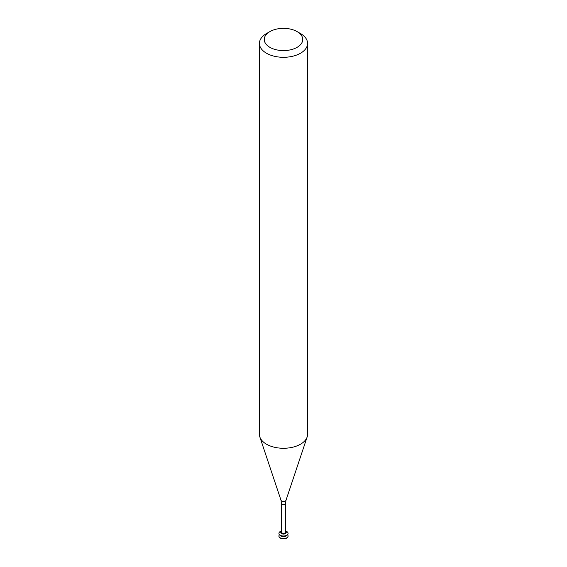 <?xml version="1.0" encoding="UTF-8"?>
<svg xmlns="http://www.w3.org/2000/svg" width="567" height="567" viewBox="0 0 567 567"><rect width="100%" height="100%" fill="white"/><g stroke="black" fill="none" stroke-linecap="round" stroke-linejoin="round"><path stroke-width="0.85" d="M278.929 536.098A4.571 2.644 -0 0 0 278.929 536.212A4.571 2.644 -0 0 0 280.268 538.076A4.571 2.644 -0 0 0 285.251 538.65A4.571 2.644 -0 0 0 288.071 536.212A4.571 2.644 -0 0 0 288.071 536.098M279.425 534.787A4.571 2.644 -0 0 0 278.929 535.992A4.571 2.644 -0 0 0 280.268 537.856A4.571 2.644 -0 0 0 285.251 538.43A4.571 2.644 -0 0 0 288.071 535.992A4.571 2.644 -0 0 0 287.575 534.787M281.069 535.829A2.722 1.573 -0 0 0 281.579 536.226A2.722 1.573 -0 0 0 285.931 535.829M278.929 533.483A4.571 2.644 -0 0 0 278.929 533.59A4.571 2.644 -0 0 0 280.268 535.454A4.571 2.644 -0 0 0 285.251 536.028A4.571 2.644 -0 0 0 288.071 533.59A4.571 2.644 -0 0 0 288.071 533.483M281.494 530.995A4.571 2.644 -0 0 0 278.929 533.37A4.571 2.644 -0 0 0 280.268 535.241A4.571 2.644 -0 0 0 285.251 535.808A4.571 2.644 -0 0 0 288.071 533.37A4.571 2.644 -0 0 0 285.506 530.995M280.793 532.335A2.722 1.573 -0 0 0 280.778 532.498A2.722 1.573 -0 0 0 281.579 533.611A2.722 1.573 -0 0 0 284.542 533.951A2.722 1.573 -0 0 0 286.222 532.498A2.722 1.573 -0 0 0 286.207 532.335M281.494 531.109A2.722 1.573 -0 0 0 280.778 532.172A2.722 1.573 -0 0 0 281.579 533.278A2.722 1.573 -0 0 0 284.542 533.618A2.722 1.573 -0 0 0 286.222 532.172A2.722 1.573 -0 0 0 285.506 531.109M282.082 532.987A2.006 1.155 -0 0 0 284.265 533.242A2.006 1.155 -0 0 0 285.506 532.172L285.506 503.34A2.006 1.155 -0 0 1 284.265 504.41A2.006 1.155 -0 0 1 282.082 504.162A2.006 1.155 -0 0 1 281.494 503.34L281.494 532.172A2.006 1.155 -0 0 0 282.082 532.987M269.885 31.61L266.476 33.573A24.076 13.899 -0 0 0 259.424 43.397L259.424 434.372A24.076 13.899 -0 0 0 259.863 437.008A24.076 13.899 -0 0 0 266.476 444.202A24.076 13.899 -0 0 0 290.552 447.661A24.076 13.899 -0 0 0 307.137 437.008A24.076 13.899 -0 0 0 307.576 434.372L307.576 43.397A24.076 13.899 -0 0 0 300.524 33.573L297.115 31.61A19.257 11.12 -0 0 0 269.885 31.61A19.257 11.12 -0 0 0 269.885 47.33A19.257 11.12 -0 0 0 297.115 47.33A19.257 11.12 -0 0 0 297.115 31.61M259.424 43.397A24.076 13.899 -0 0 0 266.476 53.227A24.076 13.899 -0 0 0 292.714 56.239A24.076 13.899 -0 0 0 307.576 43.397M281.494 503.34L280.991 500.229A2.551 1.474 -0 0 0 281.693 500.994A2.551 1.474 -0 0 0 284.251 501.363A2.551 1.474 -0 0 0 286.009 500.229L285.506 503.34M286.009 500.229L307.137 437.008M280.991 500.229L259.863 437.008"/></g></svg>
